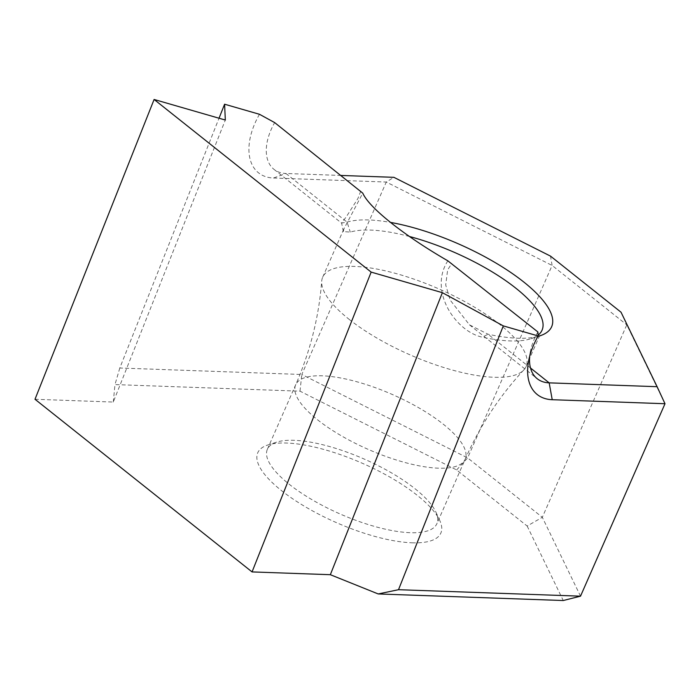 <?xml version="1.0" encoding="UTF-8"?>
<svg xmlns="http://www.w3.org/2000/svg" width="700" height="700" viewBox="0 0 700 700"><rect width="100%" height="100%" fill="white"/><g stroke="black" fill="none" stroke-linecap="round" stroke-linejoin="round"><path stroke-width="0.53" stroke-dasharray="3.5 2.62" d="M415.03 488.74A92.566 29.986 -156.3 0 1 435.881 512.059A92.566 29.986 -156.3 0 1 436.879 523.714A92.566 29.986 -156.3 0 1 410.183 532.691A92.566 29.986 -156.3 0 1 289.214 484.26A92.566 29.986 -156.3 0 1 267.356 449.295A92.566 29.986 -156.3 0 1 276.605 442.146A92.566 29.986 -156.3 0 1 294.053 440.317A92.566 29.986 -156.3 0 1 415.03 488.74M412.011 542.798A99.969 32.384 23.7 0 0 439.766 520.52A99.969 32.384 23.7 0 0 377.387 470.374A99.969 32.384 23.7 0 0 286.589 443.039A99.969 32.384 23.7 0 0 267.75 445.016A99.969 32.384 23.7 0 0 292.757 498.846A99.969 32.384 23.7 0 0 412.011 542.798M409.456 236.495A111.072 35.98 23.7 0 0 370.676 230.081A111.072 35.98 23.7 0 0 350.28 232.102L343.341 231.586L343.928 228.821L362.766 193.165M360.789 191.1L357.91 198.52L346.474 216.554L341.6 223.02L347.095 222.127A118.484 38.377 -156.3 0 1 368.848 219.966A118.484 38.377 -156.3 0 1 390.539 222.416M537.933 336.42A118.484 38.377 -156.3 0 1 517.492 338.205A118.484 38.377 -156.3 0 1 488.023 334.224L469.455 324.835L450.153 300.072L445.707 284.935L447.65 269.902L451.762 263.463M447.842 260.829C428.225 291.113 455.858 331.695 482.405 337.19A111.072 35.98 23.7 0 0 510.029 340.918A111.072 35.98 23.7 0 0 530.959 338.73A111.072 35.98 23.7 0 0 538.125 335.099M341.119 175.455L285.941 173.486L347.095 222.127L350.28 232.102M348.906 319.165A111.072 35.98 23.7 0 0 449.383 369.206A111.072 35.98 23.7 0 0 523.827 369.924A111.072 35.98 23.7 0 0 526.102 366.502A111.072 35.98 23.7 0 0 499.887 324.537A111.072 35.98 23.7 0 0 393.829 272.939A111.072 35.98 23.7 0 0 322.683 277.209A111.072 35.98 23.7 0 0 321.703 281.199A111.072 35.98 23.7 0 0 348.906 319.165M537.889 331.966A49.367 29.523 128.5 0 0 534.398 338.896A49.367 29.523 128.5 0 0 530.25 352.109A49.367 29.523 128.5 0 0 529.664 356.37M259.473 114.284A61.705 36.899 128.5 0 0 273.507 178.019L285.941 173.486A49.367 29.523 -51.5 0 1 273.989 169.356A49.367 29.523 -51.5 0 1 271.171 129.526A49.367 29.523 -51.5 0 1 274.662 122.596M580.519 596.173L542.316 517.3L626.798 324.852L665 403.725M35 399.271L113.286 402.054L225.321 120.041M273.507 178.019L386.286 182.035L552.116 265.449L626.798 324.852L621.023 312.209M113.286 402.054L114.975 384.58L300.011 391.169L456.627 469.945L527.161 526.041L542.316 517.3L467.635 457.905L301.805 374.491L386.286 182.035L393.881 177.327M300.011 391.169L301.805 374.491L119.796 368.007L219.03 118.221M456.627 469.945L467.635 457.905L552.116 265.449L550.497 256.113M527.161 526.041L563.246 600.53M530.504 368.007L488.023 334.224L482.405 337.19M119.796 368.007L114.975 384.58M317.52 419.764A92.566 29.986 23.7 0 0 405.895 462.761A92.566 29.986 23.7 0 0 465.185 459.209A92.566 29.986 23.7 0 0 443.336 424.244A92.566 29.986 23.7 0 0 354.961 381.246A92.566 29.986 23.7 0 0 295.671 384.799A92.566 29.986 23.7 0 0 317.52 419.764M435.881 512.059L439.766 520.52M530.959 338.73L539.822 335.86M523.827 369.924C499.485 396.078 479.938 425.836 465.185 459.209L436.879 523.714M322.683 277.209L343.928 228.821M267.356 449.295L295.671 384.799C310.257 351.356 318.929 316.82 321.703 281.199M469.455 324.835L537.215 378.726M273.989 169.356L341.749 223.248M526.102 366.502L542.062 330.146M343.341 231.586L341.6 223.02M276.605 442.146L267.75 445.016M530.25 352.109L528.561 361.279"/><path stroke-width="1.05" d="M538.125 335.099A111.072 35.98 23.7 0 0 542.062 330.146A111.072 35.98 23.7 0 0 515.839 288.19A111.072 35.98 23.7 0 0 409.456 236.495M390.539 222.416A118.484 38.377 -156.3 0 1 520.258 279.283A118.484 38.377 -156.3 0 1 539.822 335.86A118.484 38.377 -156.3 0 1 537.933 336.42M219.03 118.221L224.595 104.212L259.473 114.284L274.662 122.596L362.766 193.165C366.065 200.498 375.533 210.411 391.16 222.915C407.076 235.498 425.967 248.141 447.842 260.829L537.889 331.966L538.186 335.974A61.705 36.899 -51.5 0 0 528.561 361.279A61.705 36.899 -51.5 0 0 552.221 399.709L549.176 382.856L657.108 386.697L621.023 312.209L550.497 256.113L393.881 177.327L341.119 175.455M529.664 356.37A49.367 29.523 128.5 0 0 537.215 378.726A49.367 29.523 128.5 0 0 549.176 382.856L530.504 368.007M580.519 596.173L563.246 600.53L378.21 593.95L398.51 589.697L580.519 596.173L665 403.725L552.221 399.709M398.51 589.697L503.309 325.894L538.186 335.974M371.158 272.108L252.053 571.918L330.339 574.7L442.374 292.679L371.158 272.108L154.105 99.47L225.321 120.041L224.595 104.212M252.053 571.918L35 399.271L154.105 99.47M330.339 574.7L378.21 593.95M503.309 325.894L442.374 292.679M657.108 386.697L665 403.725"/></g></svg>
